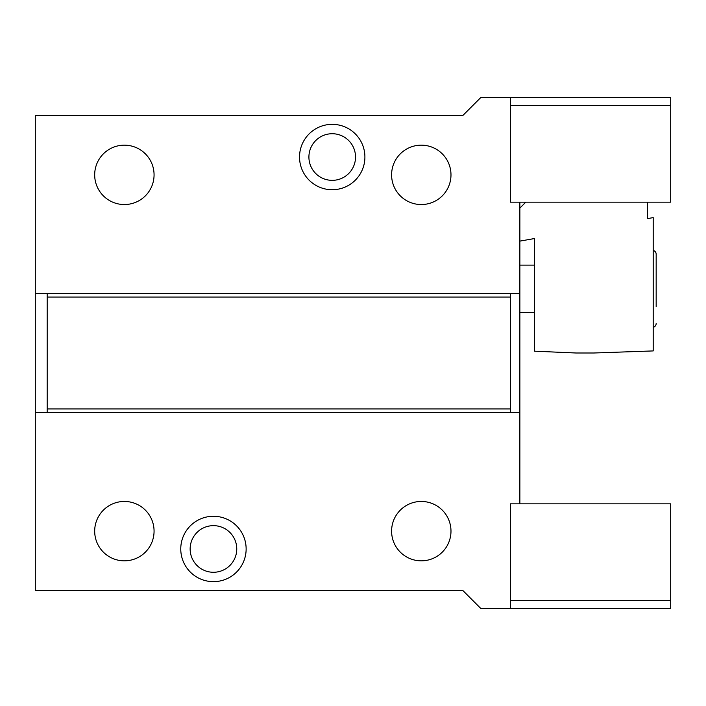 <?xml version="1.0" encoding="UTF-8"?>
<svg xmlns="http://www.w3.org/2000/svg" width="706" height="706" viewBox="0 0 706 706"><rect width="100%" height="100%" fill="white"/><g stroke="black" fill="none" stroke-linecap="round" stroke-linejoin="round"><path stroke-width="1.06" d="M670.7 105.609L510.367 105.609L510.367 202.163L670.7 202.163L670.7 97.649L480.671 97.649L462.862 115.466L35.3 115.466L35.3 293.617L47.178 293.617L47.178 408.95L510.367 408.95L510.367 412.383L519.863 412.383L519.863 202.163M510.367 608.351L510.367 600.391L670.7 600.391L670.7 608.351L480.671 608.351L462.862 590.534L35.3 590.534L35.3 293.617M519.863 241.117L534.433 238.549L534.433 351.182L575.999 353L593.817 353L653.2 350.926L653.2 217.607L647.543 218.604L647.543 202.163M519.863 208.102L525.802 202.163M656.165 306.678L656.165 254.222A3.962 3.962 0 0 0 653.2 250.392M656.165 323.507A3.962 3.962 0 0 1 653.2 327.337A3.962 3.962 0 0 0 656.165 323.507M656.165 254.222L656.165 271.051M519.863 503.837L519.863 412.383M670.7 600.391L670.7 503.837L510.367 503.837L510.367 600.391M35.3 412.383L510.367 412.383M246.138 548.968A32.688 32.688 0 0 1 213.45 581.656A32.688 32.688 0 0 1 180.762 548.968A32.688 32.688 0 0 1 213.45 516.271A32.688 32.688 0 0 1 246.138 548.968M510.367 408.95L510.367 297.05L47.178 297.05M519.863 293.617L510.367 293.617L510.367 297.05M47.178 412.383L47.178 408.95M364.905 157.032A32.688 32.688 0 0 1 332.217 189.729A32.688 32.688 0 0 1 299.529 157.032A32.688 32.688 0 0 1 332.217 124.344A32.688 32.688 0 0 1 364.905 157.032M510.367 105.609L510.367 97.649M510.367 293.617L47.178 293.617M154.067 174.85A29.687 29.687 0 0 0 124.371 145.162A29.687 29.687 0 0 0 94.683 174.85A29.687 29.687 0 0 0 124.371 204.546A29.687 29.687 0 0 0 154.067 174.85M450.984 174.85A29.687 29.687 0 0 0 421.288 145.162A29.687 29.687 0 0 0 391.601 174.85A29.687 29.687 0 0 0 421.288 204.546A29.687 29.687 0 0 0 450.984 174.85M355.524 157.032A23.307 23.307 0 0 1 332.217 180.348A23.307 23.307 0 0 1 308.91 157.032A23.307 23.307 0 0 1 332.217 133.725A23.307 23.307 0 0 1 355.524 157.032M154.067 531.15A29.687 29.687 0 0 0 124.371 501.454A29.687 29.687 0 0 0 94.683 531.15A29.687 29.687 0 0 0 124.371 560.838A29.687 29.687 0 0 0 154.067 531.15M450.984 531.15A29.687 29.687 0 0 0 421.288 501.454A29.687 29.687 0 0 0 391.601 531.15A29.687 29.687 0 0 0 421.288 560.838A29.687 29.687 0 0 0 450.984 531.15M236.757 548.968A23.307 23.307 0 0 1 213.45 572.275A23.307 23.307 0 0 1 190.143 548.968A23.307 23.307 0 0 1 213.45 525.652A23.307 23.307 0 0 1 236.757 548.968M519.863 312.617L534.433 312.617M519.863 265.112L534.433 265.112"/></g></svg>
